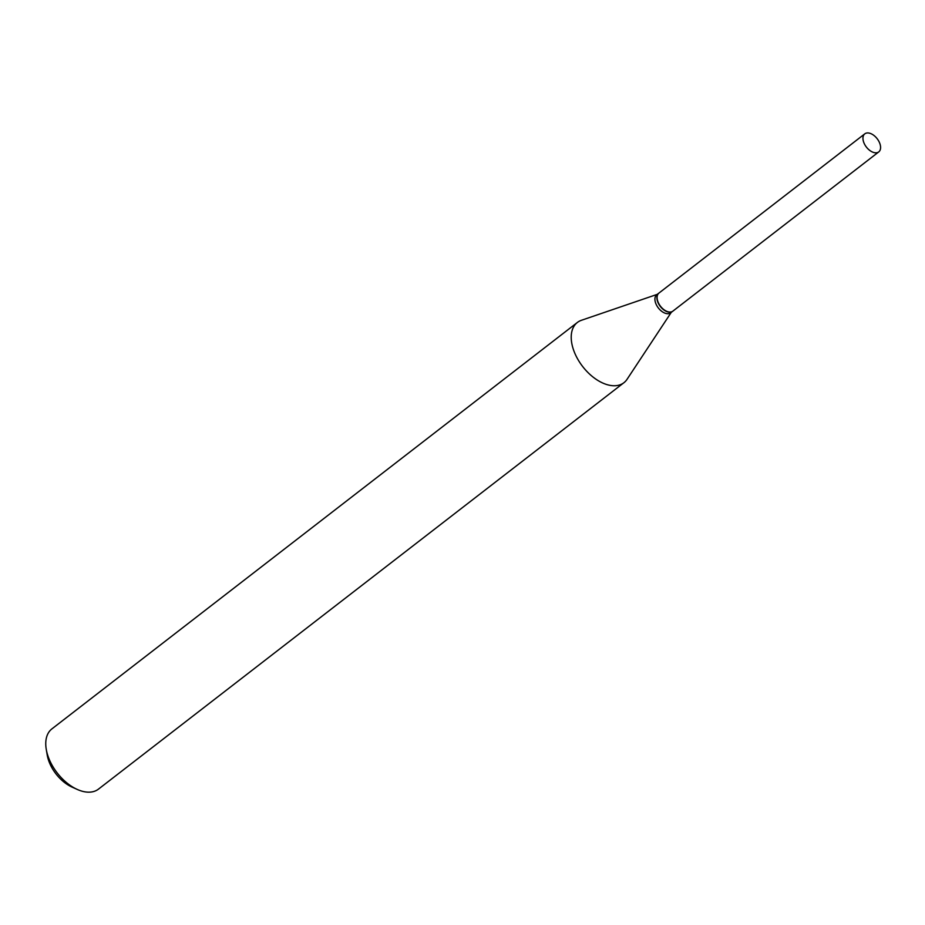 <?xml version="1.0" encoding="UTF-8"?>
<svg xmlns="http://www.w3.org/2000/svg" width="925" height="925" viewBox="0 0 925 925"><rect width="100%" height="100%" fill="white"/><g stroke="black" fill="none" stroke-linecap="round" stroke-linejoin="round"><path stroke-width="1.39" d="M866.968 132.98A11.412 6.822 -127.7 0 1 878.253 140.276A11.412 6.822 -127.7 0 1 878.75 151.908A11.412 6.822 -127.7 0 1 876.576 152.775A11.412 6.822 -127.7 0 1 865.28 145.479A11.412 6.822 -127.7 0 1 864.794 133.847A11.412 6.822 -127.7 0 1 866.968 132.98M878.75 151.908L672.88 311.135A11.412 6.822 -127.7 0 1 670.706 312.002A11.412 6.822 -127.7 0 1 659.421 304.707A11.412 6.822 -127.7 0 1 658.924 293.086L864.794 133.847M672.776 311.205A11.412 6.822 -127.7 0 1 672.683 311.286A11.412 6.822 -127.7 0 1 670.509 312.164A11.412 6.822 -127.7 0 1 659.213 304.868A11.412 6.822 -127.7 0 1 658.716 293.237A11.412 6.822 -127.7 0 1 658.82 293.167M671.261 312.384L627.058 379.308A38.064 22.743 -127.7 0 1 623.936 382.696L98.478 789.118A38.064 22.743 -127.7 0 1 91.217 792.02A38.064 22.743 -127.7 0 1 77.295 789.453A38.064 22.743 -127.7 0 1 46.25 749.308A38.064 22.743 -127.7 0 1 51.904 728.888L577.362 322.467A38.064 22.743 -127.7 0 1 581.42 320.293L657.305 294.335M623.936 382.696A38.064 22.743 -127.7 0 1 616.674 385.598A38.064 22.743 -127.7 0 1 579.004 361.259A38.064 22.743 -127.7 0 1 577.362 322.467M672.683 311.286L670.718 312.812A11.412 6.822 -127.7 0 1 668.544 313.679A11.412 6.822 -127.7 0 1 657.247 306.383A11.412 6.822 -127.7 0 1 656.762 294.751L658.716 293.237M77.295 789.453L72.046 787.094A30.456 18.199 -127.7 0 1 47.21 754.973L46.25 749.308"/></g></svg>
